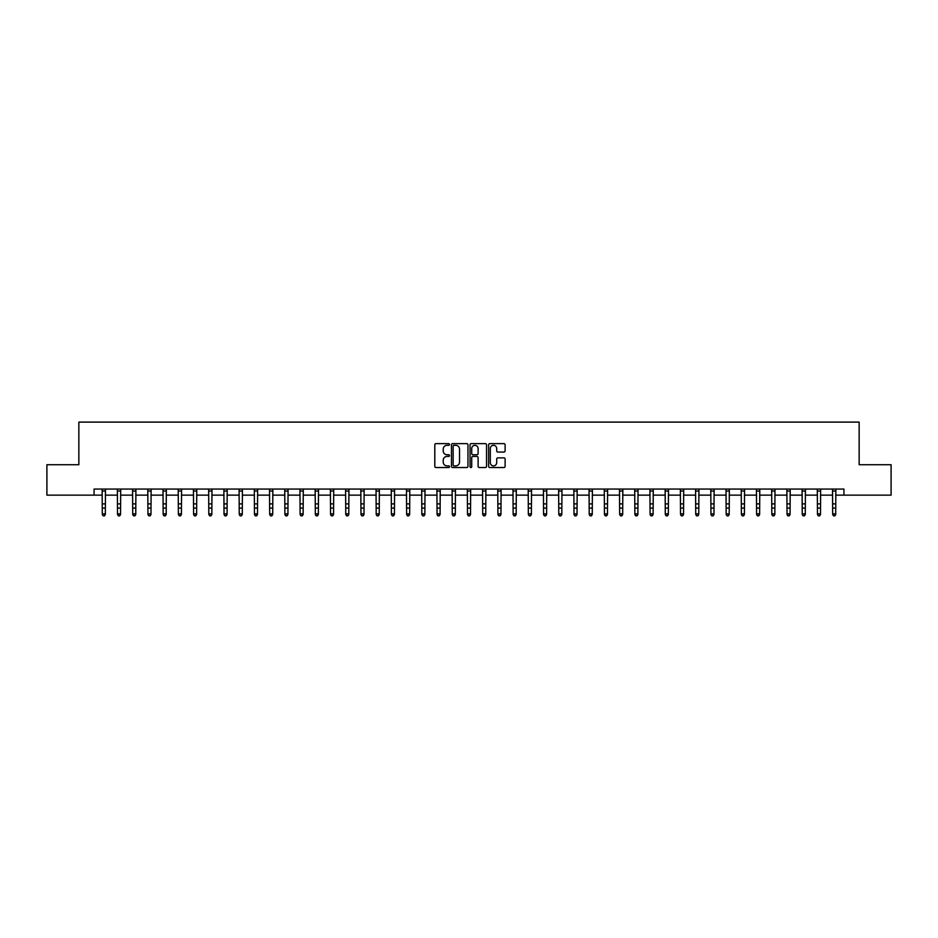 <?xml version="1.0" encoding="UTF-8"?>
<svg xmlns="http://www.w3.org/2000/svg" width="938" height="938" viewBox="0 0 938 938"><rect width="100%" height="100%" fill="white"/><g stroke="black" fill="none" stroke-linecap="round" stroke-linejoin="round"><path stroke-width="1.41" d="M449.525 444.471A0.832 0.832 0 0 0 448.692 443.639L435.994 443.639A1.196 1.196 0 0 0 434.798 444.835L434.798 466.338A1.196 1.196 0 0 0 435.994 467.534L448.692 467.534A0.832 0.832 0 0 0 449.525 466.702A0.832 0.832 0 0 0 448.692 465.869L447.039 465.869A3.822 3.822 0 0 1 443.217 462.047L443.217 460.253A3.822 3.822 0 0 1 447.039 456.431L448.692 456.431A0.832 0.832 0 0 0 449.525 455.587A0.832 0.832 0 0 0 448.692 454.754L447.039 454.754A3.822 3.822 0 0 1 443.217 450.932L443.217 449.138A3.822 3.822 0 0 1 447.039 445.316L448.692 445.316A0.832 0.832 0 0 0 449.525 444.471M503.917 452.069A1.196 1.196 0 0 0 505.113 450.873L505.113 444.835A1.196 1.196 0 0 0 503.917 443.639L489.824 443.639A1.196 1.196 0 0 0 488.628 444.835L488.628 466.338A1.196 1.196 0 0 0 489.824 467.534L503.917 467.534A1.196 1.196 0 0 0 505.113 466.338L505.113 459.057A1.196 1.196 0 0 0 503.917 457.861L497.89 457.861A1.196 1.196 0 0 0 496.694 459.057L496.694 462.669A3.201 3.201 0 0 1 493.494 465.869A3.201 3.201 0 0 1 490.304 462.669L490.304 448.505A3.201 3.201 0 0 1 493.494 445.316A3.201 3.201 0 0 1 496.694 448.505L496.694 450.873A1.196 1.196 0 0 0 497.89 452.069L503.917 452.069M94.07 495.147L46.9 495.147L46.9 464.72L78.851 464.72L78.851 422.112L859.149 422.112L859.149 464.72L891.1 464.72L891.1 495.147L843.93 495.147L843.93 489.061L94.07 489.061L94.07 495.147L102.289 495.147M467.956 444.835A1.196 1.196 0 0 0 466.761 443.639L452.655 443.639A1.196 1.196 0 0 0 451.471 444.835L451.471 466.338A1.196 1.196 0 0 0 452.655 467.534L466.761 467.534A1.196 1.196 0 0 0 467.956 466.338L467.956 444.835M471.239 443.639L485.345 443.639A1.196 1.196 0 0 1 486.529 444.835L486.529 466.338A1.196 1.196 0 0 1 485.345 467.534L479.306 467.534A1.196 1.196 0 0 1 478.11 466.338L478.11 457.615A1.196 1.196 0 0 0 476.914 456.431L472.916 456.431A1.196 1.196 0 0 0 471.72 457.615L471.72 466.702A0.832 0.832 0 0 1 470.888 467.534A0.832 0.832 0 0 1 470.044 466.702L470.044 444.835A1.196 1.196 0 0 1 471.239 443.639M105.326 495.147L117.508 495.147M120.545 495.147L132.715 495.147M135.764 495.147L147.934 495.147M150.983 495.147L163.153 495.147M166.19 495.147L178.372 495.147M181.409 495.147L193.58 495.147M196.628 495.147L208.799 495.147M211.847 495.147L224.018 495.147M227.066 495.147L239.237 495.147M242.274 495.147L254.456 495.147M257.493 495.147L269.663 495.147M272.712 495.147L284.882 495.147M287.931 495.147L300.101 495.147M303.138 495.147L315.32 495.147M318.357 495.147L330.528 495.147M333.576 495.147L345.747 495.147M348.795 495.147L360.966 495.147M364.003 495.147L376.185 495.147M379.222 495.147L391.392 495.147M394.441 495.147L406.611 495.147M409.66 495.147L421.83 495.147M424.867 495.147L437.049 495.147M440.086 495.147L452.257 495.147M455.305 495.147L467.476 495.147M470.524 495.147L482.695 495.147M485.743 495.147L497.914 495.147M500.951 495.147L513.133 495.147M516.17 495.147L528.34 495.147M531.389 495.147L543.559 495.147M546.608 495.147L558.778 495.147M561.815 495.147L573.997 495.147M577.034 495.147L589.205 495.147M592.253 495.147L604.424 495.147M607.472 495.147L619.643 495.147M622.68 495.147L634.862 495.147M637.899 495.147L650.069 495.147M653.118 495.147L665.288 495.147M668.337 495.147L680.507 495.147M683.544 495.147L695.726 495.147M698.763 495.147L710.934 495.147M713.982 495.147L726.153 495.147M729.201 495.147L741.372 495.147M744.42 495.147L756.591 495.147M759.628 495.147L771.81 495.147M774.847 495.147L787.017 495.147M790.066 495.147L802.236 495.147M805.285 495.147L817.455 495.147M820.492 495.147L832.674 495.147M835.711 495.147L843.93 495.147M453.98 445.316A0.832 0.832 0 0 0 453.136 446.148L453.136 465.025A0.832 0.832 0 0 0 453.98 465.869L455.704 465.869A3.822 3.822 0 0 0 459.526 462.047L459.526 449.138A3.822 3.822 0 0 0 455.704 445.316L453.98 445.316M478.11 448.575A3.201 3.201 0 0 0 474.909 445.374A3.201 3.201 0 0 0 471.72 448.575L471.72 453.558A1.196 1.196 0 0 0 472.916 454.754L476.914 454.754A1.196 1.196 0 0 0 478.11 453.558L478.11 448.575M105.478 489.061L105.326 514.552L104.423 515.888L103.203 515.619L104.423 515.888M102.148 489.061L102.289 513.872L105.326 513.872L104.423 515.619M103.203 515.888L102.289 514.552L103.203 515.619M120.697 489.061L120.545 514.552L119.63 515.888L118.411 515.619L119.63 515.888M117.356 489.061L117.508 513.872L120.545 513.872L119.63 515.619M118.411 515.888L117.508 514.552L118.411 515.619M135.904 489.061L135.764 514.552L134.849 515.888L133.63 515.619L134.849 515.888M132.575 489.061L132.715 513.872L135.764 513.872L134.849 515.619M133.63 515.888L132.715 514.552L133.63 515.619M151.124 489.061L150.983 514.552L150.068 515.888L148.849 515.619L150.068 515.888M147.794 489.061L147.934 513.872L150.983 513.872L150.068 515.619M148.849 515.888L147.934 514.552L148.849 515.619M166.343 489.061L166.19 514.552L165.287 515.888L164.068 515.619L165.287 515.888M163.013 489.061L163.153 513.872L166.19 513.872L165.287 515.619M164.068 515.888L163.153 514.552L164.068 515.619M181.562 489.061L181.409 514.552L180.495 515.888L179.287 515.619L180.495 515.888M178.22 489.061L178.372 513.872L181.409 513.872L180.495 515.619M179.287 515.888L178.372 514.552L179.287 515.619M196.769 489.061L196.628 514.552L195.714 515.888L194.494 515.619L195.714 515.888M193.439 489.061L193.58 513.872L196.628 513.872L195.714 515.619M194.494 515.888L193.58 514.552L194.494 515.619M211.988 489.061L211.847 514.552L210.933 515.888L209.713 515.619L210.933 515.888M208.658 489.061L208.799 513.872L211.847 513.872L210.933 515.619M209.713 515.888L208.799 514.552L209.713 515.619M227.207 489.061L227.066 514.552L226.152 515.888L224.932 515.619L226.152 515.888M223.877 489.061L224.018 513.872L227.066 513.872L226.152 515.619M224.932 515.888L224.018 514.552L224.932 515.619M242.426 489.061L242.274 514.552L241.359 515.888L240.151 515.619L241.359 515.888M239.084 489.061L239.237 513.872L242.274 513.872L241.359 515.619M240.151 515.888L239.237 514.552L240.151 515.619M257.633 489.061L257.493 514.552L256.578 515.888L255.359 515.619L256.578 515.888M254.304 489.061L254.456 513.872L257.493 513.872L256.578 515.619M255.359 515.888L254.456 514.552L255.359 515.619M272.852 489.061L272.712 514.552L271.797 515.888L270.578 515.619L271.797 515.888M269.523 489.061L269.663 513.872L272.712 513.872L271.797 515.619M270.578 515.888L269.663 514.552L270.578 515.619M288.072 489.061L287.931 514.552L287.016 515.888L285.797 515.619L287.016 515.888M284.742 489.061L284.882 513.872L287.931 513.872L287.016 515.619M285.797 515.888L284.882 514.552L285.797 515.619M303.291 489.061L303.138 514.552L302.224 515.888L301.016 515.619L302.224 515.888M299.949 489.061L300.101 513.872L303.138 513.872L302.224 515.619M301.016 515.888L300.101 514.552L301.016 515.619M318.498 489.061L318.357 514.552L317.443 515.888L316.223 515.619L317.443 515.888M315.168 489.061L315.32 513.872L318.357 513.872L317.443 515.619M316.223 515.888L315.32 514.552L316.223 515.619M333.717 489.061L333.576 514.552L332.662 515.888L331.442 515.619L332.662 515.888M330.387 489.061L330.528 513.872L333.576 513.872L332.662 515.619M331.442 515.888L330.528 514.552L331.442 515.619M348.936 489.061L348.795 514.552L347.881 515.888L346.661 515.619L347.881 515.888M345.606 489.061L345.747 513.872L348.795 513.872L347.881 515.619M346.661 515.888L345.747 514.552L346.661 515.619M364.155 489.061L364.003 514.552L363.1 515.888L361.88 515.619L363.1 515.888M360.825 489.061L360.966 513.872L364.003 513.872L363.1 515.619M361.88 515.888L360.966 514.552L361.88 515.619M379.374 489.061L379.222 514.552L378.307 515.888L377.088 515.619L378.307 515.888M376.032 489.061L376.185 513.872L379.222 513.872L378.307 515.619M377.088 515.888L376.185 514.552L377.088 515.619M394.581 489.061L394.441 514.552L393.526 515.888L392.307 515.619L393.526 515.888M391.252 489.061L391.392 513.872L394.441 513.872L393.526 515.619M392.307 515.888L391.392 514.552L392.307 515.619M409.8 489.061L409.66 514.552L408.745 515.888L407.526 515.619L408.745 515.888M406.471 489.061L406.611 513.872L409.66 513.872L408.745 515.619M407.526 515.888L406.611 514.552L407.526 515.619M425.02 489.061L424.867 514.552L423.964 515.888L422.745 515.619L423.964 515.888M421.69 489.061L421.83 513.872L424.867 513.872L423.964 515.619M422.745 515.888L421.83 514.552L422.745 515.619M440.239 489.061L440.086 514.552L439.172 515.888L437.964 515.619L439.172 515.888M436.897 489.061L437.049 513.872L440.086 513.872L439.172 515.619M437.964 515.888L437.049 514.552L437.964 515.619M455.446 489.061L455.305 514.552L454.391 515.888L453.171 515.619L454.391 515.888M452.116 489.061L452.257 513.872L455.305 513.872L454.391 515.619M453.171 515.888L452.257 514.552L453.171 515.619M470.665 489.061L470.524 514.552L469.61 515.888L468.39 515.619L469.61 515.888M467.335 489.061L467.476 513.872L470.524 513.872L469.61 515.619M468.39 515.888L467.476 514.552L468.39 515.619M485.884 489.061L485.743 514.552L484.829 515.888L483.609 515.619L484.829 515.888M482.554 489.061L482.695 513.872L485.743 513.872L484.829 515.619M483.609 515.888L482.695 514.552L483.609 515.619M501.103 489.061L500.951 514.552L500.036 515.888L498.828 515.619L500.036 515.888M497.761 489.061L497.914 513.872L500.951 513.872L500.036 515.619M498.828 515.888L497.914 514.552L498.828 515.619M516.31 489.061L516.17 514.552L515.255 515.888L514.036 515.619L515.255 515.888M512.98 489.061L513.133 513.872L516.17 513.872L515.255 515.619M514.036 515.888L513.133 514.552L514.036 515.619M531.529 489.061L531.389 514.552L530.474 515.888L529.255 515.619L530.474 515.888M528.2 489.061L528.34 513.872L531.389 513.872L530.474 515.619M529.255 515.888L528.34 514.552L529.255 515.619M546.748 489.061L546.608 514.552L545.693 515.888L544.474 515.619L545.693 515.888M543.419 489.061L543.559 513.872L546.608 513.872L545.693 515.619M544.474 515.888L543.559 514.552L544.474 515.619M561.968 489.061L561.815 514.552L560.912 515.888L559.693 515.619L560.912 515.888M558.626 489.061L558.778 513.872L561.815 513.872L560.912 515.619M559.693 515.888L558.778 514.552L559.693 515.619M577.175 489.061L577.034 514.552L576.12 515.888L574.9 515.619L576.12 515.888M573.845 489.061L573.997 513.872L577.034 513.872L576.12 515.619M574.9 515.888L573.997 514.552L574.9 515.619M592.394 489.061L592.253 514.552L591.339 515.888L590.119 515.619L591.339 515.888M589.064 489.061L589.205 513.872L592.253 513.872L591.339 515.619M590.119 515.888L589.205 514.552L590.119 515.619M607.613 489.061L607.472 514.552L606.558 515.888L605.338 515.619L606.558 515.888M604.283 489.061L604.424 513.872L607.472 513.872L606.558 515.619M605.338 515.888L604.424 514.552L605.338 515.619M622.832 489.061L622.68 514.552L621.777 515.888L620.557 515.619L621.777 515.888M619.502 489.061L619.643 513.872L622.68 513.872L621.777 515.619M620.557 515.888L619.643 514.552L620.557 515.619M638.051 489.061L637.899 514.552L636.984 515.888L635.776 515.619L636.984 515.888M634.709 489.061L634.862 513.872L637.899 513.872L636.984 515.619M635.776 515.888L634.862 514.552L635.776 515.619M653.258 489.061L653.118 514.552L652.203 515.888L650.984 515.619L652.203 515.888M649.928 489.061L650.069 513.872L653.118 513.872L652.203 515.619M650.984 515.888L650.069 514.552L650.984 515.619M668.477 489.061L668.337 514.552L667.422 515.888L666.203 515.619L667.422 515.888M665.148 489.061L665.288 513.872L668.337 513.872L667.422 515.619M666.203 515.888L665.288 514.552L666.203 515.619M683.696 489.061L683.544 514.552L682.641 515.888L681.422 515.619L682.641 515.888M680.367 489.061L680.507 513.872L683.544 513.872L682.641 515.619M681.422 515.888L680.507 514.552L681.422 515.619M698.916 489.061L698.763 514.552L697.849 515.888L696.641 515.619L697.849 515.888M695.574 489.061L695.726 513.872L698.763 513.872L697.849 515.619M696.641 515.888L695.726 514.552L696.641 515.619M714.123 489.061L713.982 514.552L713.068 515.888L711.848 515.619L713.068 515.888M710.793 489.061L710.934 513.872L713.982 513.872L713.068 515.619M711.848 515.888L710.934 514.552L711.848 515.619M729.342 489.061L729.201 514.552L728.287 515.888L727.067 515.619L728.287 515.888M726.012 489.061L726.153 513.872L729.201 513.872L728.287 515.619M727.067 515.888L726.153 514.552L727.067 515.619M744.561 489.061L744.42 514.552L743.506 515.888L742.286 515.619L743.506 515.888M741.231 489.061L741.372 513.872L744.42 513.872L743.506 515.619M742.286 515.888L741.372 514.552L742.286 515.619M759.78 489.061L759.628 514.552L758.713 515.888L757.505 515.619L758.713 515.888M756.438 489.061L756.591 513.872L759.628 513.872L758.713 515.619M757.505 515.888L756.591 514.552L757.505 515.619M774.987 489.061L774.847 514.552L773.932 515.888L772.713 515.619L773.932 515.888M771.657 489.061L771.81 513.872L774.847 513.872L773.932 515.619M772.713 515.888L771.81 514.552L772.713 515.619M790.206 489.061L790.066 514.552L789.151 515.888L787.932 515.619L789.151 515.888M786.876 489.061L787.017 513.872L790.066 513.872L789.151 515.619M787.932 515.888L787.017 514.552L787.932 515.619M805.425 489.061L805.285 514.552L804.37 515.888L803.151 515.619L804.37 515.888M802.096 489.061L802.236 513.872L805.285 513.872L804.37 515.619M803.151 515.888L802.236 514.552L803.151 515.619M820.644 489.061L820.492 514.552L819.589 515.888L818.37 515.619L819.589 515.888M817.303 489.061L817.455 513.872L820.492 513.872L819.589 515.619M818.37 515.888L817.455 514.552L818.37 515.619M835.852 489.061L835.711 514.552L834.797 515.888L833.577 515.619L834.797 515.888M832.522 489.061L832.674 513.872L835.711 513.872L834.797 515.619M833.577 515.888L832.674 514.552L833.577 515.619M105.326 503.894L102.289 503.894M105.326 508.068L102.289 508.068M105.326 491.043L102.289 491.043M120.545 503.894L117.508 503.894M120.545 508.068L117.508 508.068M120.545 491.043L117.508 491.043M135.764 503.894L132.715 503.894M135.764 508.068L132.715 508.068M135.764 491.043L132.715 491.043M150.983 503.894L147.934 503.894M150.983 508.068L147.934 508.068M150.983 491.043L147.934 491.043M166.19 503.894L163.153 503.894M166.19 508.068L163.153 508.068M166.19 491.043L163.153 491.043M181.409 503.894L178.372 503.894M181.409 508.068L178.372 508.068M181.409 491.043L178.372 491.043M196.628 503.894L193.58 503.894M196.628 508.068L193.58 508.068M196.628 491.043L193.58 491.043M211.847 503.894L208.799 503.894M211.847 508.068L208.799 508.068M211.847 491.043L208.799 491.043M227.066 503.894L224.018 503.894M227.066 508.068L224.018 508.068M227.066 491.043L224.018 491.043M242.274 503.894L239.237 503.894M242.274 508.068L239.237 508.068M242.274 491.043L239.237 491.043M257.493 503.894L254.456 503.894M257.493 508.068L254.456 508.068M257.493 491.043L254.456 491.043M272.712 503.894L269.663 503.894M272.712 508.068L269.663 508.068M272.712 491.043L269.663 491.043M287.931 503.894L284.882 503.894M287.931 508.068L284.882 508.068M287.931 491.043L284.882 491.043M303.138 503.894L300.101 503.894M303.138 508.068L300.101 508.068M303.138 491.043L300.101 491.043M318.357 503.894L315.32 503.894M318.357 508.068L315.32 508.068M318.357 491.043L315.32 491.043M333.576 503.894L330.528 503.894M333.576 508.068L330.528 508.068M333.576 491.043L330.528 491.043M348.795 503.894L345.747 503.894M348.795 508.068L345.747 508.068M348.795 491.043L345.747 491.043M364.003 503.894L360.966 503.894M364.003 508.068L360.966 508.068M364.003 491.043L360.966 491.043M379.222 503.894L376.185 503.894M379.222 508.068L376.185 508.068M379.222 491.043L376.185 491.043M394.441 503.894L391.392 503.894M394.441 508.068L391.392 508.068M394.441 491.043L391.392 491.043M409.66 503.894L406.611 503.894M409.66 508.068L406.611 508.068M409.66 491.043L406.611 491.043M424.867 503.894L421.83 503.894M424.867 508.068L421.83 508.068M424.867 491.043L421.83 491.043M440.086 503.894L437.049 503.894M440.086 508.068L437.049 508.068M440.086 491.043L437.049 491.043M455.305 503.894L452.257 503.894M455.305 508.068L452.257 508.068M455.305 491.043L452.257 491.043M470.524 503.894L467.476 503.894M470.524 508.068L467.476 508.068M470.524 491.043L467.476 491.043M485.743 503.894L482.695 503.894M485.743 508.068L482.695 508.068M485.743 491.043L482.695 491.043M500.951 503.894L497.914 503.894M500.951 508.068L497.914 508.068M500.951 491.043L497.914 491.043M516.17 503.894L513.133 503.894M516.17 508.068L513.133 508.068M516.17 491.043L513.133 491.043M531.389 503.894L528.34 503.894M531.389 508.068L528.34 508.068M531.389 491.043L528.34 491.043M546.608 503.894L543.559 503.894M546.608 508.068L543.559 508.068M546.608 491.043L543.559 491.043M561.815 503.894L558.778 503.894M561.815 508.068L558.778 508.068M561.815 491.043L558.778 491.043M577.034 503.894L573.997 503.894M577.034 508.068L573.997 508.068M577.034 491.043L573.997 491.043M592.253 503.894L589.205 503.894M592.253 508.068L589.205 508.068M592.253 491.043L589.205 491.043M607.472 503.894L604.424 503.894M607.472 508.068L604.424 508.068M607.472 491.043L604.424 491.043M622.68 503.894L619.643 503.894M622.68 508.068L619.643 508.068M622.68 491.043L619.643 491.043M637.899 503.894L634.862 503.894M637.899 508.068L634.862 508.068M637.899 491.043L634.862 491.043M653.118 503.894L650.069 503.894M653.118 508.068L650.069 508.068M653.118 491.043L650.069 491.043M668.337 503.894L665.288 503.894M668.337 508.068L665.288 508.068M668.337 491.043L665.288 491.043M683.544 503.894L680.507 503.894M683.544 508.068L680.507 508.068M683.544 491.043L680.507 491.043M698.763 503.894L695.726 503.894M698.763 508.068L695.726 508.068M698.763 491.043L695.726 491.043M713.982 503.894L710.934 503.894M713.982 508.068L710.934 508.068M713.982 491.043L710.934 491.043M729.201 503.894L726.153 503.894M729.201 508.068L726.153 508.068M729.201 491.043L726.153 491.043M744.42 503.894L741.372 503.894M744.42 508.068L741.372 508.068M744.42 491.043L741.372 491.043M759.628 503.894L756.591 503.894M759.628 508.068L756.591 508.068M759.628 491.043L756.591 491.043M774.847 503.894L771.81 503.894M774.847 508.068L771.81 508.068M774.847 491.043L771.81 491.043M790.066 503.894L787.017 503.894M790.066 508.068L787.017 508.068M790.066 491.043L787.017 491.043M805.285 503.894L802.236 503.894M805.285 508.068L802.236 508.068M805.285 491.043L802.236 491.043M820.492 503.894L817.455 503.894M820.492 508.068L817.455 508.068M820.492 491.043L817.455 491.043M835.711 503.894L832.674 503.894M835.711 508.068L832.674 508.068M835.711 491.043L832.674 491.043"/></g></svg>
